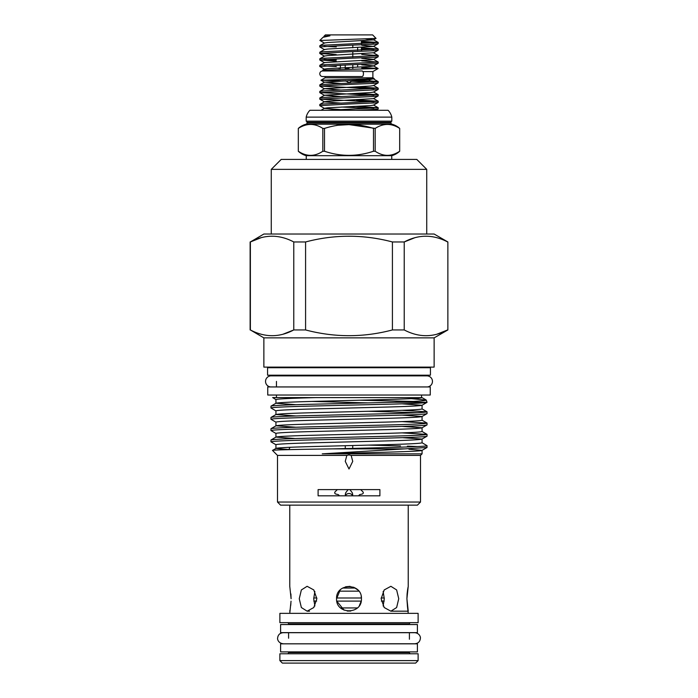 <?xml version="1.0" encoding="UTF-8"?>
<svg xmlns="http://www.w3.org/2000/svg" width="698" height="698" viewBox="0 0 698 698"><rect width="100%" height="100%" fill="white"/><g stroke="black" fill="none" stroke-linecap="round" stroke-linejoin="round"><path stroke-width="1.05" d="M362.061 70.969A2.801 1.379 90 0 1 363.44 73.761A2.801 1.379 90 0 1 362.061 76.562L322.572 76.562C320.871 76.396 319.937 75.463 319.771 73.761C319.937 72.069 320.871 71.135 322.572 70.969L362.061 70.969M426.914 386.945A5.532 5.532 0 0 0 432.455 381.405A5.532 5.532 0 0 0 426.914 375.873L271.086 375.873A5.532 5.532 0 0 0 265.545 381.405A5.532 5.532 0 0 0 271.086 386.945M280.596 651.906L417.404 651.906L417.404 643.826L280.596 643.826L280.596 651.906M280.596 632.632L417.404 632.632L417.404 624.544L280.596 624.544L280.596 632.632M267.753 395.024L430.247 395.024L430.247 386.945L267.753 386.945L267.753 395.024M348.101 489.603L345.737 492.718L345.266 494.542L345.693 495.824M352.307 495.824L352.734 494.542L352.263 492.718L349.899 489.603M352.481 495.589A3.734 3.228 0 0 0 349 493.521A3.734 3.228 0 0 0 345.519 495.589M289.766 505.151L289.766 586.303L291.092 598.736L290.892 593.911M314.868 606.004L313.707 598.736L314.868 591.476M299.259 598.736L301.361 589.95L307.12 586.303L313.795 589.941L316.848 598.736L313.795 607.539L307.12 611.178L301.361 607.53L299.259 598.736M361.198 596.301L361.433 598.736C362.21 614.781 335.79 614.79 336.567 598.736L340.214 589.941M345.589 586.782L350.099 586.355M353.65 587.201L357.777 589.932M336.567 598.736C335.79 582.717 362.192 582.673 361.433 598.736M383.132 591.476L384.293 598.736L383.132 606.004M381.152 598.736L384.197 589.95L390.88 586.303L396.639 589.941L398.741 598.736L396.63 607.539L390.88 611.178L384.197 607.53L381.152 598.736M408.051 587.201L407.588 589.871M407.562 590.011L407.109 593.919M407.1 594.042L406.908 598.736L408.234 586.303L408.234 505.151M410.66 653.773A1.248 1.248 0 0 1 409.412 652.525L409.412 651.906M287.34 653.773A1.248 1.248 0 0 0 288.588 652.525L409.412 652.525M287.34 622.677A1.248 1.248 0 0 1 288.588 623.925L288.588 624.544M410.66 622.677A1.248 1.248 0 0 0 409.412 623.925L409.412 624.544M415.633 663.1L282.367 663.1L279.881 660.613L418.119 660.613L415.633 663.1M418.119 660.613L418.119 653.773L279.881 653.773L279.881 660.613M288.588 632.632L288.588 638.225M283.144 643.757C278.144 643.19 277.333 638.958 277.612 638.225C277.944 634.866 279.785 633.016 283.144 632.693L414.856 632.693C419.856 633.26 420.667 637.492 420.388 638.225C420.056 641.584 418.215 643.434 414.856 643.757L288.588 643.826M288.588 651.906L288.588 652.525M409.412 632.632L409.412 639.237M418.119 613.35L279.881 613.35L279.881 622.677L418.119 622.677L418.119 613.35M291.04 601.187L289.766 613.35M407.571 607.53L408.234 613.35M390.88 611.178L408.234 611.178L406.908 598.736L407.501 607.024M289.766 611.178L289.958 610.226M290.682 605.663L290.892 603.508M361.198 601.17L359.339 605.655M344.097 610.165L336.802 601.161M350.745 611.055L347.246 611.055M384.188 601.1L381.352 601.1M361.206 601.1L336.794 601.1M316.648 601.1L313.812 601.1M357.367 607.941L340.633 607.941M358.851 591.154L339.141 591.154M384.284 597.994L381.178 597.994M361.416 597.994L336.584 597.994M316.822 597.994L313.716 597.994M355.343 588.048L342.657 588.048M349 68.483L345.205 68.483L345.205 64.984M340.362 67.915L340.362 65.158M340.362 68.483L336.567 68.099M349 84.441L374.311 83.35L378.168 82.879L378.229 81.666L323.689 84.388L319.832 84.859L319.771 86.072L349 84.441M373.875 82.242L351.548 81.265M373.491 78.891L378.168 81.596L370.359 80.898L352.158 80.898M356.146 110.284L374.311 109.473L378.168 108.993L378.229 107.78L327.484 110.284M373.875 108.356L341.523 107.038M356.477 106.41L378.229 107.78M349 104.028L374.311 102.938L378.168 102.466L378.229 101.254L323.689 103.976L319.832 104.447L319.771 105.66L349 104.028M373.875 101.829L319.771 99.133L374.311 96.411L378.168 95.94L378.229 94.727L323.689 97.441L319.832 97.921L319.771 99.133M356.477 99.884L378.229 101.254M373.875 95.294L319.771 92.607L374.311 89.885L378.168 89.405L378.229 88.192L323.689 90.915L319.832 91.386L319.771 92.607M356.477 93.349L378.229 94.727M373.875 88.768L319.771 86.072M356.477 86.822L378.229 88.192M341.523 109.673L324.509 108.434L319.771 105.66M366.947 78.202C383.001 78.604 370.394 79.022 349 79.406L320.94 80.218L325.12 77.81L372.88 77.81L372.88 71.589L378.133 68.517L373.491 65.83L361.747 64.853M362.925 71.589L372.88 71.589M349 45.265L374.311 44.175L378.168 43.704L378.229 42.491L323.689 45.213L319.832 45.684L319.771 46.897L349 45.265M373.875 43.058L361.747 42.465M361.747 41.322L378.229 42.491M361.747 67.444L378.089 68.5L361.747 68.5M349 64.853L374.311 63.762L378.168 63.291L378.229 62.078L323.689 64.801L319.832 65.272L319.771 66.485L349 64.853M361.747 60.909L378.229 62.078M349 58.327L374.311 57.236L378.168 56.765L378.229 55.552L323.689 58.266L319.832 58.745L319.771 59.958L349 58.327M361.747 54.383L378.229 55.552M349 51.792L374.311 50.71L378.168 50.23L378.229 49.017L323.689 51.739L319.832 52.21L319.771 53.432L349 51.792M373.875 49.593L361.747 49M361.747 47.848L378.229 49.017M324.509 69.259L319.771 66.485M324.125 65.917L336.253 66.511M336.253 61.127L319.771 59.958M324.125 59.382L336.253 59.976M336.253 54.592L319.771 53.432M324.509 49.671L319.771 46.897M324.125 46.33L336.253 46.923M372.88 77.81L374.233 78.63L370.272 79.52L324.509 82.155L341.523 83.559M370.359 80.898L368.753 79.624M324.046 70.969L322.694 70.149L378.089 68.5M324.509 43.145L319.859 40.414L323.034 37.299L329.936 35.834L323.994 36.279L325.373 34.9L372.627 34.9L376.056 38.39L319.972 40.493M266.95 367.104A0.619 0.619 0 0 1 267.57 367.724L267.57 375.192L430.43 375.192L430.43 367.724L267.57 367.724M431.05 367.104A0.619 0.619 0 0 0 430.43 367.724M275.841 375.192A0.619 0.619 0 0 1 276.46 375.812L276.46 375.873M422.159 375.192A0.619 0.619 0 0 0 421.54 375.812L421.54 375.873M417.404 505.151L280.596 505.151L277.49 502.045L420.51 502.045L417.404 505.151M358.528 495.824L359.662 494.646L361.459 494.21C362.916 493.992 363.492 493.303 363.187 492.134L360.692 489.603M337.309 489.603L334.813 492.134C334.508 493.303 335.084 493.992 336.541 494.21L338.338 494.646L339.472 495.824M346.836 455.401L345.266 461.369L349 469.004L352.734 461.369L351.164 455.401L349 454.921L346.836 455.401L277.49 455.401L272.499 450.419L275.937 448.43C276.923 447.802 289.103 447.182 312.468 446.554L385.532 444.67C408.897 444.041 421.077 443.422 422.063 442.794L422.063 439.059L403.191 437.725M283.118 334.176L293.779 329.945C279.383 337.596 264.908 337.596 250.364 329.945L263.87 337.876L434.13 337.876L447.872 329.945L447.872 241.962L447.872 329.945M436.974 334.176L447.636 329.945C433.24 337.596 418.765 337.596 404.221 329.945L404.221 241.962L392.416 241.962L392.416 329.945L404.221 329.945M392.416 329.945C363.51 337.588 334.56 337.588 305.584 329.945L305.584 241.962L293.779 241.962L293.779 329.945L305.584 329.945M261.026 237.73L250.364 241.962L263.87 234.031L434.13 234.031L447.872 241.962M250.364 329.945L250.364 241.962C264.76 234.319 279.235 234.319 293.779 241.962M305.584 241.962C334.56 234.319 363.51 234.319 392.416 241.962M414.673 237.791L404.221 241.962C418.617 234.319 433.092 234.319 447.636 241.962M426.731 169.361L271.269 169.361L281.215 159.406L416.785 159.406L426.731 169.361L426.731 234.031M295.943 404.683L275.989 403.243L271.016 406.114L270.955 407.981C272.011 407.353 285.02 406.733 309.982 406.105L388.018 404.221C412.98 403.592 425.989 402.973 427.045 402.345L422.011 405.276L402.057 403.837M317.067 397.572C291.014 398.226 277.307 398.89 275.937 399.57L275.937 403.304C276.923 402.676 289.103 402.048 312.468 401.42L385.532 399.544C408.897 398.916 421.077 398.288 422.063 397.659L272.665 397.572L275.989 399.64M272.499 450.419C271.409 449.913 297.854 449.355 332.71 448.875L404.796 448.875L322.249 453.848L422.063 453.848L422.063 450.341L408.949 449.242M322.249 453.848C368.422 452.636 423.73 451.519 422.063 450.341L426.984 447.531L427.045 445.664C428.162 446.746 380.166 447.75 332.71 448.875M288.902 449.529L275.937 448.43L275.937 444.705C276.923 444.076 289.103 443.448 312.468 442.82L385.532 440.944C408.897 440.316 421.077 439.688 422.063 439.059L427.045 436.189C425.989 436.817 412.98 437.445 388.018 438.065L309.982 439.949C285.02 440.578 272.011 441.206 270.955 441.825L270.955 440.019C272.011 439.4 285.02 438.772 309.982 438.143L388.018 436.259C412.98 435.639 425.989 435.011 427.045 434.383L427.045 436.189M294.434 438.475L275.989 437.088L270.955 440.019M402.057 421.601L427.045 423.101C425.989 423.73 412.98 424.349 388.018 424.977L309.982 426.862C285.02 427.49 272.011 428.11 270.955 428.738L270.955 430.544C272.011 429.924 285.02 429.296 309.982 428.668L388.018 426.783C412.98 426.164 425.989 425.536 427.045 424.908L422.063 427.778C421.077 428.406 408.897 429.034 385.532 429.663L312.468 431.539C289.103 432.167 276.923 432.795 275.937 433.423L275.937 437.149C276.923 436.52 289.103 435.892 312.468 435.273L385.532 433.388C408.897 432.76 421.077 432.132 422.063 431.512L422.063 427.778L402.057 426.399M295.943 427.246L275.989 425.806L270.955 428.738M402.057 410.319L427.045 411.82C425.989 412.448 412.98 413.068 388.018 413.696L309.982 415.58C285.02 416.209 272.011 416.828 270.955 417.456L270.955 419.262C272.011 418.634 285.02 418.015 309.982 417.387L388.018 415.502C412.98 414.874 425.989 414.254 427.045 413.626L422.063 416.497C421.077 417.125 408.897 417.753 385.532 418.372L312.468 420.257C289.103 420.885 276.923 421.513 275.937 422.133L275.937 425.867C276.923 425.239 289.103 424.611 312.468 423.991L385.532 422.107C408.897 421.479 421.077 420.85 422.063 420.231L422.063 416.497L402.057 415.118M295.943 415.964L275.989 414.525L270.955 417.456M275.937 414.586C276.923 413.958 289.103 413.329 312.468 412.71L385.532 410.825C408.897 410.197 421.077 409.569 422.063 408.949L422.063 405.215C421.077 405.843 408.897 406.472 385.532 407.091L312.468 408.976C289.103 409.604 276.923 410.232 275.937 410.852L275.937 414.586M368.308 402.894L311.893 401.437M263.87 337.876L263.87 367.104L434.13 367.104L434.13 337.876M276.46 381.405L276.46 386.945M276.46 395.024L276.46 397.572M421.54 395.024L421.54 397.572M393.663 402.275C414.978 401.524 425.841 400.792 426.242 400.076L427.045 402.275L393.663 402.275L309.982 404.299C285.02 404.927 272.011 405.547 270.955 406.175M427.045 411.82L427.045 413.626M427.045 423.101L427.045 424.908M417.334 412.719L368.308 411.27M275.989 410.921L270.955 407.981M275.989 422.203L270.955 419.262M402.057 432.882L427.045 434.383M275.989 433.484L270.955 430.544M422.011 442.724L427.045 445.664M417.334 446.563L407.405 446.153M400.539 445.926L368.308 445.115M275.989 444.766L270.955 441.825M426.242 400.076L411.366 398.654M359.566 400.216L413.277 401.437M271.269 169.361L271.269 234.031M250.128 329.945L250.128 241.962M422.063 453.848L420.51 455.401L351.164 455.401M379.895 489.603L318.105 489.603L318.105 495.824L379.895 495.824L379.895 489.603M277.49 455.401L277.49 502.045M420.51 455.401L420.51 502.045M399.684 128.415L399.684 151.248A18.654 18.654 0 0 1 391.752 155.68L306.248 155.68A18.654 18.654 0 0 1 298.316 151.248L298.316 151.248C306.483 156.727 314.65 156.727 322.825 151.248L322.825 128.415C314.676 123.127 306.509 123.127 298.325 128.415L298.325 151.248L298.316 128.415A18.654 18.654 0 0 1 306.099 124.183A1.248 1.248 0 0 0 307.024 122.979L307.024 122.342L390.976 122.342L390.976 122.979A1.248 1.248 0 0 0 391.901 124.183A18.654 18.654 0 0 1 399.684 128.415C391.526 123.127 383.359 123.127 375.175 128.415L375.175 151.248C383.333 156.727 391.491 156.727 399.675 151.248L399.684 128.415M375.175 151.248L373.491 151.248L373.491 128.415C357.219 123.136 340.886 123.136 324.509 128.415L324.509 151.248C340.781 156.718 357.114 156.718 373.491 151.248M324.509 151.248L322.825 151.248M322.825 128.415L324.509 128.415M349.113 124.637L375.175 128.415M390.976 122.342A1.248 1.248 0 0 1 391.814 121.164L306.186 121.164A1.248 1.248 0 0 1 307.024 122.342M391.814 121.164L391.814 117.124A14.3 14.3 0 0 0 388.079 110.284L309.921 110.284A14.3 14.3 0 0 0 306.186 117.124L391.814 117.124M306.186 121.164L306.186 117.124M391.752 159.406L391.752 155.68M306.248 159.406L306.248 155.68M336.567 125.343L348.878 124.637M404.796 448.875L427.045 447.47M323.994 36.279L324.509 36.619M345.842 80.898L342.037 80.898M320.94 80.218L340.894 80.898M346.156 81.081L341.523 80.916M361.433 50.195L361.433 47.403M361.433 43.669L361.433 40.877M357.638 47.595L357.638 50.352M357.638 64.548L357.638 67.183M352.795 68.483L352.795 64.731M352.795 57.053L352.795 51.669M352.795 47.804L352.795 45.143M378.168 82.879L373.491 85.584L370.272 86.046L324.509 88.681L341.523 90.086M378.168 89.405L373.491 92.119L370.272 92.572L324.509 95.216L341.523 96.612M378.168 95.94L373.491 98.645L327.728 101.28L324.509 101.742L319.832 104.447M319.832 99.203L324.509 101.908L341.523 103.147M378.168 102.466L373.491 105.171L370.272 105.634L327.728 107.815L324.509 108.269L321.028 110.284M329.936 35.834L324.509 36.453L323.034 37.299M365.7 38.948L373.491 39.882L327.728 42.517L324.509 42.979L319.832 45.684M361.747 45.265L373.491 46.408L327.728 49.043L324.509 49.506L319.832 52.21M378.168 55.482L373.491 52.769L327.728 55.578L324.509 56.041L319.832 58.745M361.747 58.318L373.491 59.304L378.168 62.009M378.168 56.765L373.491 59.47L370.272 59.932L324.509 62.567L319.832 65.272M378.168 63.291L373.491 65.996L370.272 66.458L327.728 68.631L324.509 69.093L322.694 70.149M409.412 623.925L288.588 623.925M421.54 375.812L276.46 375.812M391.901 124.183L306.099 124.183M307.024 122.979L390.976 122.979M307.12 611.178L309.511 611.178L307.12 611.178M352.9 80.445L349 82.792L345.589 80.741M345.266 445.708L345.266 448.57M426.984 434.322L422.011 431.443M426.984 423.04L422.011 420.161M426.984 411.759L422.011 408.88M426.155 399.998L422.011 397.598M352.734 445.516L352.734 448.395M290.019 447.287L288.85 449.634M325.12 77.81L325.12 76.562M361.747 50.186L361.747 47.394M361.747 43.66L361.747 40.859M378.168 108.993L375.943 110.284M324.509 82.32L320.94 80.261M324.509 88.847L319.832 86.142M324.509 95.382L319.832 92.677M324.509 82.155L319.832 84.859M373.491 85.418L378.168 88.123M324.509 88.681L319.832 91.386M373.491 91.953L378.168 94.658M324.509 95.216L319.832 97.921M373.491 98.479L378.168 101.184M373.491 105.005L378.168 107.71M373.491 39.716L378.168 42.421M373.491 46.242L378.168 48.947M376.056 38.39L373.491 39.882M378.168 43.704L373.491 46.408M378.168 50.23L373.491 52.935M319.832 53.502L324.509 56.206M319.832 60.028L324.509 62.733"/></g></svg>
